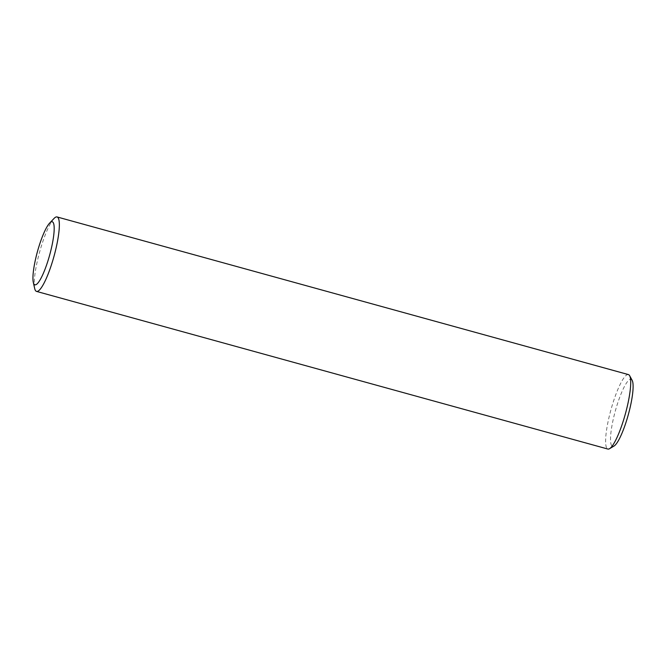 <?xml version="1.0" encoding="UTF-8"?>
<svg xmlns="http://www.w3.org/2000/svg" width="666" height="666" viewBox="0 0 666 666"><rect width="100%" height="100%" fill="white"/><g stroke="black" fill="none" stroke-linecap="round" stroke-linejoin="round"><path stroke-width="0.5" stroke-dasharray="3.33 2.5" d="M628.429 374.592A38.62 7.501 -74.6 0 0 628.08 374.542A38.62 7.501 -74.6 0 0 610.689 410.706A38.62 7.501 -74.6 0 0 607.883 449.05M632.159 380.344A34.757 6.752 -74.6 0 0 630.735 379.279A34.757 6.752 -74.6 0 0 614.876 412.612A34.757 6.752 -74.6 0 0 612.878 446.387A34.757 6.752 -74.6 0 0 614.035 446.029M53.971 218.523A38.62 7.501 -74.6 0 0 39.569 252.181A38.62 7.501 -74.6 0 0 34.674 288.47"/><path stroke-width="1" d="M33.3 282.317L34.674 288.47A38.62 7.501 -74.6 0 0 36.53 291.408L607.883 449.05A38.62 7.501 -74.6 0 0 608.233 449.1A38.62 7.501 -74.6 0 0 609.523 448.709A38.62 7.501 -74.6 0 0 625.391 413.819A38.62 7.501 -74.6 0 0 629.661 375.724A38.62 7.501 -74.6 0 0 628.429 374.592L57.076 216.95A38.62 7.501 -74.6 0 0 56.718 216.9A38.62 7.501 -74.6 0 0 53.971 218.523L49.642 223.093A32.701 6.352 -74.6 0 0 37.446 251.598A32.701 6.352 -74.6 0 0 33.3 282.317A32.701 6.352 -74.6 0 0 35.173 284.857A32.701 6.352 -74.6 0 0 50.092 253.488A32.701 6.352 -74.6 0 0 51.973 221.72A32.701 6.352 -74.6 0 0 49.642 223.093M36.53 291.408A38.62 7.501 -74.6 0 0 36.88 291.458A38.62 7.501 -74.6 0 0 54.271 255.294A38.62 7.501 -74.6 0 0 57.076 216.95M609.523 448.709L614.035 446.029A34.757 6.752 -74.6 0 0 628.321 414.627A34.757 6.752 -74.6 0 0 632.159 380.344L629.661 375.724"/></g></svg>
